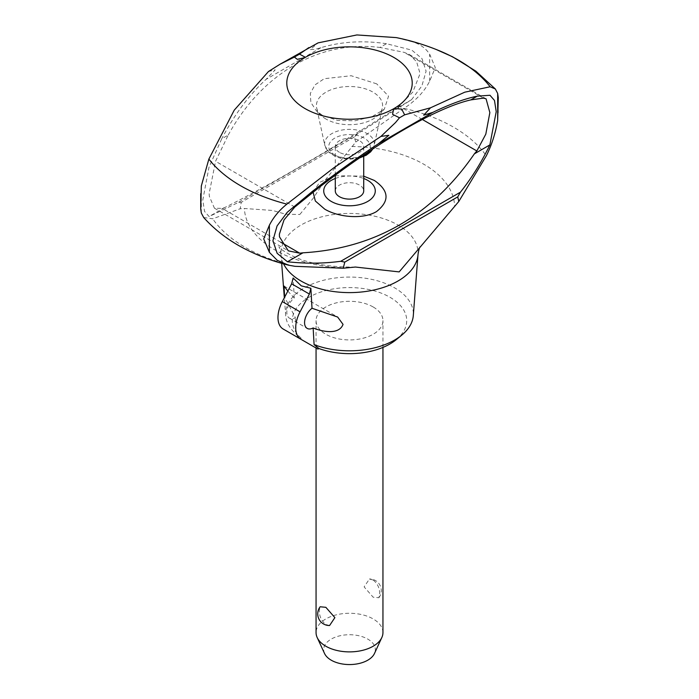<?xml version="1.0" encoding="UTF-8"?>
<svg xmlns="http://www.w3.org/2000/svg" width="699" height="699" viewBox="0 0 699 699"><rect width="100%" height="100%" fill="white"/><g stroke="black" fill="none" stroke-linecap="round" stroke-linejoin="round"><path stroke-width="0.52" stroke-dasharray="3.5 2.62" d="M299.845 214.436L313.152 198.359L325.262 180.019L355.791 142.028L404.013 108.354C415.905 100.525 424.45 91.49 429.632 81.25L435.285 67.567L429.632 54.138C425.569 48.021 419.732 43.888 412.13 41.739A153.946 88.878 180 0 1 429.754 47.086A153.946 88.878 180 0 1 438.806 50.538M498.273 97.554L498.273 112.784M282.981 328.914L300.186 338.849L301.164 338.281L296.359 334.384A63.862 36.872 180 0 1 285.708 315.581A63.862 36.872 180 0 1 323.759 280.203A63.862 36.872 180 0 1 394.655 287.874A63.862 36.872 180 0 1 413.301 315.581M301.164 338.281A57.204 33.028 180 0 1 313.764 294.821A57.204 33.028 180 0 1 389.955 297.258A57.204 33.028 180 0 1 396.281 339.627M339.452 152.338A14.216 8.205 180 0 1 335.293 146.537A14.216 8.205 180 0 1 344.065 138.952A14.216 8.205 180 0 1 359.557 140.735A14.216 8.205 180 0 1 363.716 146.537A14.216 8.205 180 0 1 354.943 154.121A14.216 8.205 180 0 1 339.452 152.338M335.293 190.906A14.216 8.205 180 0 1 344.065 183.33A14.216 8.205 180 0 1 359.557 185.104A14.216 8.205 180 0 1 363.716 190.906M326.11 119.11A33.089 19.1 180 0 1 321.103 115.396A33.089 19.1 180 0 1 316.673 107.978A33.089 19.1 180 0 1 334.961 88.441A33.089 19.1 180 0 1 372.899 92.093A33.089 19.1 180 0 1 382.336 107.978A33.089 19.1 180 0 1 377.906 115.396A33.089 19.1 180 0 1 326.11 119.11M335.293 178.49A25.784 14.889 180 0 1 363.716 178.49M313.038 191.893L319.67 182.343L334.358 175.921M335.293 175.711L363.716 176.165M376.7 83.854L351.178 75.737L324.24 78.699L314.996 84.894L310.304 93.456L310.854 102.421L316.385 110.844L322.309 115.256L337.486 120.429L355.092 120.778L372.2 116.576L384.301 109.219L388.548 96.156L376.7 83.854M347.22 267.848A105.112 60.682 180 0 1 275.179 250.085A105.112 60.682 180 0 1 244.414 208.494L272.566 210.443L285.681 214.217L299.731 214.497M351.789 146.502A105.112 60.682 180 0 1 423.83 164.265A105.112 60.682 180 0 1 454.595 205.856M355.791 142.028L354.244 137.118L358.299 133.203L411.545 99.695L396.036 108.651C324.284 153.474 267.149 186.45 224.65 207.594L222.142 208.389L214.427 208.188L209.333 196.314L209.158 193.553L215.554 161.286L228.232 135.056L221.723 138.813L209.001 167.201L202.771 200.106L204.545 211.421L209.123 216.559L238.551 202.334L241.234 202.361L240.203 208.756L244.414 208.494M411.545 99.695L421.864 85.96L426.093 71.176L421.951 58.559L411.798 50.118L386.442 43.714L379.941 47.462L404.136 52.346L409.203 54.443L416.604 61.678L419.618 72.049L419.549 74.95L412.821 92.032L399.234 106.143L396.036 108.651M283.576 263.881A68.554 39.581 180 0 1 281.015 254.794A68.554 39.581 180 0 1 280.998 254.497A68.554 39.581 180 0 1 301.024 225.043A68.554 39.581 180 0 1 397.984 225.043A68.554 39.581 180 0 1 418.011 254.497M386.442 43.714C363.174 40.245 341.33 41.573 320.902 47.698L315.301 49.288L310.26 49.612L318.071 42.884M268.477 71.516L275.223 69.83L266.101 79.337C249.22 94.758 234.427 114.584 221.723 138.813M287.831 291.099L294.27 298.019A12.538 7.243 120 0 0 286.835 312.418A12.538 7.243 120 0 0 289.438 318.159A12.538 7.243 120 0 0 295.406 317.704L284.633 297.18M373.152 306.957A33.438 19.31 0 0 0 336.708 302.772A33.438 19.31 0 0 0 316.062 320.614A33.438 19.31 0 0 0 325.856 334.262A33.438 19.31 0 0 0 336.446 338.386A33.438 19.31 0 0 0 382.947 320.614A33.438 19.31 0 0 0 373.152 306.957M373.152 580.013L369.422 579.008L364.127 586.889L373.152 597.199L378.841 597.741L379.723 593.984C379.671 588.06 377.477 583.403 373.152 580.013M382.947 632.578A33.438 19.31 0 0 0 373.152 618.93A33.438 19.31 0 0 0 336.708 614.744A33.438 19.31 0 0 0 316.062 632.578M329.587 625.518L325.856 624.504C321.531 621.114 319.338 616.457 319.286 610.533L320.168 606.776M324.537 653.486A25.837 14.915 180 0 1 336.603 636.719A25.837 14.915 180 0 1 367.77 639.096A25.837 14.915 180 0 1 374.472 653.486M294.27 298.019L293.126 278.019M296.359 334.384L295.406 317.704M317.923 349.089L300.186 338.849M354.244 137.118L241.234 202.361M358.299 133.203L238.551 202.334M228.232 135.056C262.038 73.22 319.705 39.922 379.941 47.462M224.65 207.594L209.123 216.559M412.13 41.739L396.246 37.597M203.671 217.503L212.697 218.796L240.203 208.756M362.248 156.034A24.858 14.347 180 0 1 331.929 153.867A24.858 14.347 180 0 1 324.843 145.506A24.858 14.347 180 0 1 331.929 133.57A24.858 14.347 180 0 1 367.08 133.57A24.858 14.347 180 0 1 374.166 145.506A24.858 14.347 180 0 1 372.523 149.132M334.838 155.003A20.734 11.97 180 0 1 334.838 138.07A20.734 11.97 180 0 1 364.17 138.07A20.734 11.97 180 0 1 364.17 155.003A20.734 11.97 180 0 1 334.838 155.003M294.995 266.319A147.262 85.025 180 0 1 245.375 247.455A147.262 85.025 180 0 1 212.697 218.796M404.013 108.354A147.262 85.025 180 0 1 453.634 127.218A147.262 85.025 180 0 1 486.303 155.868M294.803 207.035L215.554 161.286M483.42 98.122L404.136 52.346M320.902 47.698L266.101 79.337M429.632 81.25L429.632 54.138M201.329 213.046L201.329 185.943M422.301 119.459L399.234 106.152M280.78 242.238L222.142 208.389M429.754 47.086L436.01 49.402M335.293 175.231L335.293 146.537M359.382 158L349.587 159.276L341.042 158.358L335.188 156.445L328.547 152.032L324.843 145.506L316.673 107.978M321.103 115.396L316.385 110.844M409.203 54.443L486.067 98.812M284.03 286.074L337.661 317.04M316.062 348.015L316.062 320.614M378.849 597.741A11.621 11.621 0 0 0 369.422 578.999M382.947 347.412L382.947 320.614M285.708 315.581L284.336 297.757M281.68 263.348L281.015 254.794M289.438 318.159L307.176 328.399M355.415 267.044C328.923 267.341 307.508 263.436 291.16 255.31C277.73 248.014 279.801 247.193 278.805 246.799C279.478 247.175 280.203 249.735 280.998 254.497M214.427 208.188L288.311 250.845M377.906 115.396L384.301 109.219M372.847 148.913L374.166 145.506L382.336 107.978M363.716 156.489L363.716 146.537"/><path stroke-width="1.05" d="M263.715 238.901L269.377 225.218C273.44 217.258 279.277 210.224 286.878 204.125A153.946 88.878 180 0 1 208.87 159.084L201.329 185.951L200.727 208.905L201.329 213.046L203.671 217.503C215.397 230.539 229.648 241.269 246.432 249.674C259.425 256.236 273.44 261.4 288.469 265.166L277.267 260.343L269.377 252.339L263.715 238.901M308.879 47.576L299.495 54.129L305.419 57.301A62.709 36.199 180 0 1 393.843 57.449A62.709 36.199 180 0 1 394.096 108.502L401.707 109.105L404.634 114.828L430.497 107.812L423.699 115.178L432.847 112.373C449.745 104.195 464.547 98.786 477.26 96.156L489.982 95.265L494.481 100.438L496.22 111.665L489.868 144.911L474.359 153.867L476.849 150.958L485.805 134.164L489.85 112.591L486.067 98.812L483.42 98.122L470.776 99.905C436.971 107.629 379.304 140.927 319.067 187.489L294.803 207.044L284.03 219.905L279.39 234.104L279.46 236.804L288.311 250.845L299.749 253.195L302.973 252.811L287.464 261.767L277.145 253.318L272.925 240.578L277.057 225.96L287.21 212.33L312.575 191.238C335.852 173.09 357.705 157.327 378.142 143.95L388.819 135.318L380.955 136.41L395.503 122.57L399.513 117.782L392.602 114.356L393.589 108.799A62.709 36.199 180 0 1 305.166 108.651A62.709 36.199 180 0 1 304.913 57.598L297.302 59.336L294.375 57.082L280.081 64.203L318.071 42.884L356.866 34.95L396.246 37.597C410.837 40.559 425.027 44.876 438.806 50.538A153.946 88.878 180 0 1 490.13 86.772L495.329 88.965L497.671 93.421L498.273 97.554L497.671 120.534C495.425 133.465 491.633 145.243 486.303 155.868L458.78 201.504L399.164 271.902L355.415 267.044L343.226 268.224L294.995 266.319L288.469 265.174M420.204 246.799C419.435 247.455 418.71 250.024 418.011 254.497A68.554 39.581 180 0 1 417.993 254.794L413.301 315.581A63.862 36.872 180 0 1 401.724 335.162A63.862 36.872 180 0 1 314.096 344.624L318.901 348.521A57.204 33.028 180 0 0 396.281 339.627L401.724 335.162M363.716 156.489L363.716 190.906A14.216 8.205 180 0 1 354.943 198.49A14.216 8.205 180 0 1 339.452 196.707A14.216 8.205 180 0 1 335.293 190.906L335.293 175.231M363.716 178.49A25.784 14.889 180 0 1 367.735 180.386A25.784 14.889 180 0 1 367.735 201.434A25.784 14.889 180 0 1 331.274 201.434A25.784 14.889 180 0 1 335.293 178.49M363.716 176.165L374.323 180.438C389.168 190.678 389.876 201.059 376.473 211.596C362.755 219.792 337.958 217.171 324.686 209.106L315.345 201.006L313.038 191.893M334.358 175.921L335.293 175.711M417.993 254.794A68.554 39.581 180 0 1 397.984 281.015A68.554 39.581 180 0 1 301.024 281.015A68.554 39.581 180 0 1 283.576 263.881M477.26 96.156L470.776 99.905M319.067 187.489L312.575 191.238M313.135 327.945A12.538 7.243 -60 0 1 307.176 328.399A12.538 7.243 -60 0 1 304.572 322.658A12.538 7.243 -60 0 1 312.007 308.259L337.652 317.04L343.043 324.388C339.05 334.996 322.615 331.842 313.135 327.945L314.096 344.624M284.633 297.18L284.03 286.074L287.831 291.099M310.863 288.25L309.386 294.052L291.649 283.811L293.126 278.019L301.304 285.865L310.863 288.25L312.007 308.259M316.062 348.015L316.062 632.578A33.438 19.31 0 0 0 317.189 637.549A33.438 19.31 0 0 0 325.856 646.234A33.438 19.31 0 0 0 358.185 651.223A33.438 19.31 0 0 0 381.82 637.549A33.438 19.31 0 0 0 382.947 632.578L382.947 347.412M320.168 606.776L325.856 607.317L334.882 617.628L329.587 625.518A11.621 11.621 0 0 1 320.159 606.776M381.82 637.549L374.472 653.486A25.837 14.915 180 0 1 356.21 664.05A25.837 14.915 180 0 1 331.239 660.197A25.837 14.915 180 0 1 324.537 653.486L317.189 637.549M295.703 327.779A25.085 14.478 -60 0 1 300.054 311.833L282.317 301.592A25.085 14.478 120 0 0 277.975 317.538A25.085 14.478 120 0 0 282.981 328.914L300.719 339.155A25.085 14.478 -60 0 1 295.703 327.779M291.649 283.811L282.317 301.592M309.386 294.052L300.054 311.833M300.719 339.155L317.923 349.089L318.901 348.521M394.096 108.502L393.589 108.799M305.419 57.301L304.913 57.598M280.081 64.203L268.477 71.516L234.244 110.154L208.87 159.084M343.226 268.224L344.782 262.108L340.728 261.286C323.689 263.602 305.944 263.768 287.464 261.767M489.868 144.911C481.358 162.491 471.545 178.245 460.423 192.181L457.74 196.891L458.78 201.504M457.74 196.891L344.782 262.108M460.423 192.181L340.728 261.286M302.973 252.811C374.725 248.564 431.86 215.58 474.359 153.867M430.497 107.812L464.748 92.189L490.13 86.772M286.878 204.125L333.965 167.699L380.955 136.41M372.523 149.132A24.858 14.347 180 0 1 367.08 153.867A24.858 14.347 180 0 1 362.248 156.034M432.847 112.373L378.142 143.95M404.634 114.828L399.513 117.782M299.495 54.129L294.375 57.082M497.671 120.534L497.671 93.421M476.849 150.958L422.301 119.459M299.749 253.195L280.78 242.238M269.377 252.339L269.377 225.218M436.01 49.402L452.576 56.794L475.844 71.141L495.329 88.965M372.847 148.913L370.636 151.849L366.259 155.213L359.382 158M284.336 297.757L281.68 263.348M200.727 193.693L200.727 208.905"/></g></svg>
